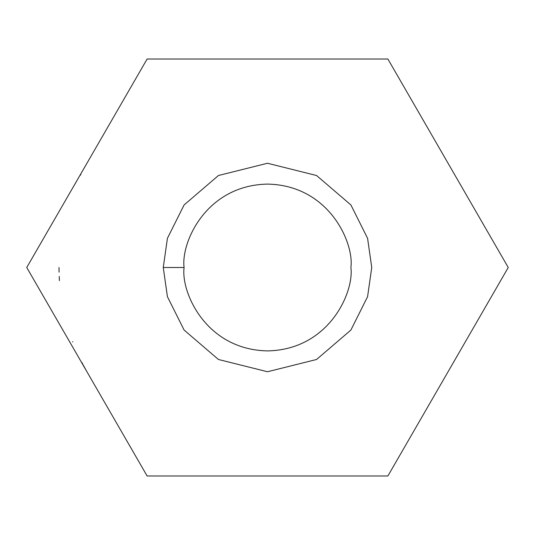 <?xml version="1.0" encoding="UTF-8"?>
<svg xmlns="http://www.w3.org/2000/svg" width="535" height="535" viewBox="0 0 535 535"><rect width="100%" height="100%" fill="white"/><g stroke="black" fill="none" stroke-linecap="round" stroke-linejoin="round"><path stroke-width="0.8" d="M387.875 475.996L147.125 475.996L26.75 267.5L147.125 59.004L387.875 59.004L508.25 267.5L387.875 475.996L508.25 267.5L387.875 59.004L147.125 59.004L26.75 267.5L147.125 475.996L387.875 475.996M184.1 267.5C180.75 291.896 205.774 349.763 267.5 350.9C329.226 349.763 354.25 291.896 350.9 267.5C354.25 243.104 329.226 185.237 267.5 184.1C205.774 185.237 180.75 243.104 184.1 267.5C180.75 243.104 205.774 185.237 267.5 184.1C329.226 185.237 354.25 243.104 350.9 267.5C354.25 291.896 329.226 349.763 267.5 350.9C205.774 349.763 180.75 291.896 184.1 267.5L163.255 267.5L167.422 238.309L184.1 204.952L218.44 175.513L267.5 163.255L316.56 175.513L350.9 204.952L367.578 238.309L371.745 267.5L367.578 296.691L350.9 330.048L316.56 359.487L267.5 371.745L218.44 359.487L184.1 330.048L167.422 296.691L163.255 267.5L167.422 296.691L184.1 330.048L218.44 359.487L267.5 371.745L316.56 359.487L350.9 330.048L367.578 296.691L371.745 267.5L367.578 238.309L350.9 204.952L316.56 175.513L267.5 163.255L218.44 175.513L184.1 204.952L167.422 238.309L163.255 267.5L184.1 267.5M83.226 365.037L86.657 371.263M448.062 163.255L448.343 163.743L448.062 163.255M81.969 362.623L82.825 364.281M448.062 371.745L448.283 371.37L448.062 371.745M80.792 174.704L80.631 175.039M72.76 341.985L72.633 341.644M59.418 280.621L59.198 276.448M59.057 272.161L59.004 267.5"/></g></svg>
